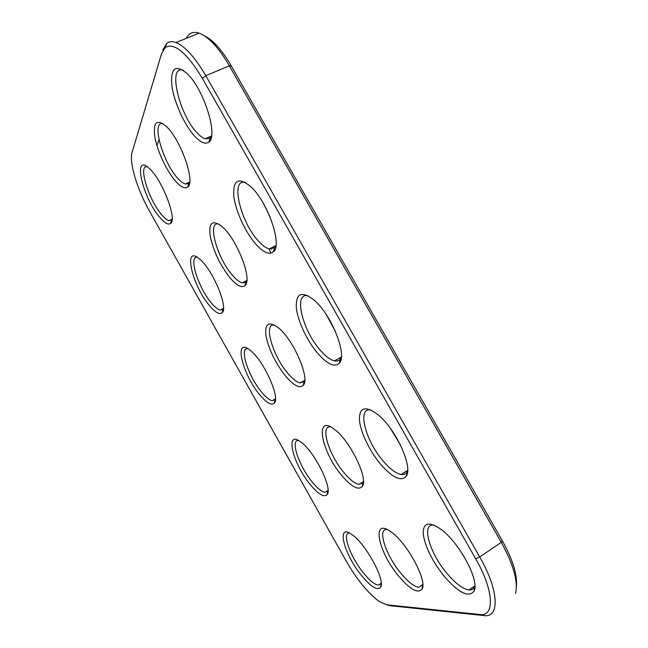 <?xml version="1.0" encoding="UTF-8"?>
<svg xmlns="http://www.w3.org/2000/svg" width="648" height="648" viewBox="0 0 648 648"><rect width="100%" height="100%" fill="white"/><g stroke="black" fill="none" stroke-linecap="round" stroke-linejoin="round"><path stroke-width="0.97" d="M162.753 49.953L166.755 43.335C169.16 41.44 172.222 41.172 175.948 42.533C185.15 46.332 195.097 57.389 205.805 75.703L479.698 556.94C498.839 589.98 499.997 617.779 484.259 615.6L390.056 605.702L386.897 604.859M345.935 560.625L149.567 211.28C137.344 189.815 128.895 162.284 132.087 152.418L161.563 53.679L165.345 47.434C174.466 42.436 186.81 52.747 202.387 78.384L475.64 558.714C494.011 590.433 495.048 616.993 479.779 614.474L386.759 604.819L379.323 601.579C368.015 593.252 356.886 579.604 345.935 560.625M230.356 278.219C236.933 285.736 241.826 288.182 245.033 285.549C252.793 280.058 236.982 238.901 221.972 226.508C212.39 219.316 208.486 222.612 210.252 236.415C213.597 251.562 220.296 265.502 230.356 278.219M175.608 181.221C180.922 187.159 184.955 189.095 187.709 187.037C195.826 182.347 180.557 138.826 165.815 125.971C156.395 118.616 152.79 122.561 155.002 137.797C157.667 151.94 166.917 171.364 175.608 181.221M209.353 305.451C215.209 312.433 219.453 314.863 222.094 312.741C228.817 308.181 212.479 268.952 199.398 258.884C182.598 244.247 192.124 285.476 209.353 305.451M159.87 217.477C164.705 223.147 168.286 225.123 170.594 223.406C177.568 219.461 161.757 178.573 148.894 168.14C132.054 152.758 142.957 198.45 159.87 217.477M256.268 244.62C263.768 252.744 269.511 255.142 273.497 251.813C282.52 245.13 267.932 202.152 250.816 186.697C238.594 176.766 232.916 179.844 233.774 195.923C235.451 210.94 245.584 232.794 256.268 244.62M195.008 136.542C200.896 142.722 205.505 144.569 208.834 142.074C218.392 136.436 204.306 89.999 187.458 73.888C175.568 63.844 170.375 67.821 171.882 85.82C174.15 102.489 184.729 125.574 195.008 136.542M309.704 483.87C318.087 494.157 323.887 497.737 327.11 494.618C332.942 488.673 314.353 451.291 300.891 442.082C284.65 429.349 292.28 462.567 309.704 483.87M360.588 574.331C370.478 586.602 377.136 590.911 380.562 587.242C385.771 580.559 365.448 543.235 351.856 534.519C336.199 522.904 343.27 552.671 360.588 574.331M285.663 376.213C293.747 385.625 299.611 388.67 303.24 385.349C310.449 378.983 293.56 339.576 278.276 327.718C268.653 320.792 264.562 323.571 266.02 336.053C268.952 349.823 275.505 363.212 285.663 376.213M341.536 475.219C351.386 486.851 358.295 490.609 362.273 486.494C368.728 479.204 350.228 440.818 334.676 429.543C314.231 412.962 320.898 450.959 341.536 475.219M259.297 394.243C266.328 402.764 271.318 405.729 274.274 403.137C280.616 397.896 263.355 359.867 250.063 350.204C233.458 336.45 241.898 373.499 259.297 394.243M397.994 575.262C409.844 589.421 417.863 594.022 422.059 589.064C427.607 580.811 406.92 542.611 391.141 531.976C371.369 516.95 377.533 550.541 397.994 575.262M444.301 576.412C458.978 593.163 468.925 598.007 474.134 590.96C479.755 580.657 459.246 542.449 441.061 529.367C428.871 521.041 422.925 522.604 423.225 534.049C425.137 546.88 432.159 560.998 444.301 576.412M380.894 464.535C392.801 477.932 401.266 481.804 406.28 476.142C413.294 467.103 395.531 428.433 377.752 414.518C365.302 405.437 359.203 407.276 359.438 420.042C360.442 432.175 369.741 451.389 380.894 464.535M318.225 353.946C327.726 364.459 334.773 367.529 339.35 363.139C347.522 355.315 331.719 314.993 314.304 300.275C301.871 290.66 295.869 293.009 296.298 307.322C297.537 320.825 307.241 341.383 318.225 353.946M204.493 35.875C208.113 37.56 212.001 40.573 216.14 44.906C221.381 50.447 226.476 57.526 231.417 66.145L502.297 540.716C512.803 559.661 517.493 574.833 516.375 586.229M158.987 139.701L156.921 145.557M186.195 38.394C188.9 33.024 193.217 31.282 199.139 33.161C203.423 34.644 208.121 38.062 213.233 43.408C218.749 49.248 224.111 56.708 229.319 65.796L501.285 542.352C513.629 564.837 518.351 581.904 515.444 593.552M218.66 224.006C206.728 221 217.274 258.447 232.478 275.262C236.156 279.523 239.387 282.042 242.19 282.812L246.038 281.937L246.823 280.811M163.053 123.711C150.887 120.253 162.64 162.203 177.657 178.168C180.508 181.383 183.044 183.335 185.263 184.032L188.835 183.449L189.67 182.404M197.308 257.345C188.179 255.758 198.288 287.72 211.248 302.81C214.747 307.031 217.736 309.469 220.215 310.125L223.447 308.902M147.12 166.747C137.789 164.876 148.878 200.305 161.7 214.747C164.503 218.06 166.925 220.02 168.958 220.62L172.06 219.623M245.673 182.623C229.732 177.366 240.424 222.313 258.665 241.275C262.497 245.487 265.988 248.054 269.131 248.97L274.598 247.795L275.951 245.681M183.303 70.3C167.152 64.298 179.342 115.312 197.316 133.067C200.159 136.088 202.767 137.992 205.149 138.793L210.098 138.073L211.531 136.137M298.445 440.502C290.158 439.628 298.785 465.483 311.737 481.399C317.018 488.001 321.408 491.654 324.915 492.359L328.034 490.82M349.442 533.045C341.763 532.551 349.871 555.83 362.686 571.957C369.077 580.049 374.285 584.439 378.335 585.144L381.218 583.548M274.509 325.069C263.023 322.623 272.622 355.898 287.858 373.37C292.54 378.91 296.614 382.093 300.081 382.919L304.098 381.68L304.746 380.611M330.634 426.902C319.796 425.048 328.674 454.564 343.821 472.481C349.701 479.585 354.731 483.554 358.927 484.396L362.969 482.752L363.415 481.869M247.739 348.6C238.974 347.352 248.257 376.115 261.257 391.684C265.575 397.005 269.228 400.002 272.201 400.691L275.441 399.281M387.075 529.505C377.063 528.225 385.414 554.453 400.359 572.63C407.649 581.572 413.764 586.456 418.705 587.282L422.796 584.666M434.176 525.139L434.152 525.139C420.844 522.75 429.227 552.695 447.015 573.472C455.463 583.451 462.777 588.943 468.958 589.939C471.671 590.166 473.534 589.089 474.547 586.699L474.903 585.614M371.053 410.046C356.538 406.693 365.383 440.996 383.503 461.457C390.112 469.112 395.96 473.453 401.055 474.482C403.712 474.895 405.68 474.069 406.944 472.003L407.681 470.294M308.254 295.877C292.856 291.535 302.438 330.869 320.728 350.73C325.798 356.473 330.367 359.843 334.425 360.847C336.92 361.382 338.855 360.79 340.241 359.073L341.35 357.024M264.425 205.262L270.111 217.137M457.31 546.483L463.523 555.676M390.469 428.474L400.156 444.382M326.43 314.823L335.429 331.444M244.264 282.909L243.915 281.937M189.418 183.765L188.827 182.396M270.783 253.263L269.293 248.889M209.296 141.62L209.118 141.191M243.478 282.982L243.251 282.277M189.2 184.559L188.787 183.595M246.2 283.63L245.859 282.601M245.722 282.228L245.357 281.2M271.301 249.245L270.888 248.095M210.47 139.822L209.936 138.599M390.056 605.702L386.759 604.819M475.64 558.714L479.698 556.94L501.285 542.352L502.297 540.716M483.805 615.56L479.779 614.474M231.417 66.145L229.319 65.796L205.805 75.703L202.387 78.384M165.345 47.434L166.755 43.335M246.038 281.937L245.033 285.549M188.835 183.449L187.709 187.037M223.017 309.452L222.094 312.741M171.607 220.15L170.594 223.406M274.598 247.795L273.497 251.813M210.098 138.073L208.834 142.074M327.807 491.208L327.11 494.618M381.121 583.743L380.562 587.242M304.098 381.68L303.24 385.349M362.969 482.752L362.273 486.494M275.092 399.8L274.274 403.137M422.569 585.209L422.059 589.064M474.547 586.699L474.134 590.96M406.944 472.003L406.28 476.142M340.241 359.073L339.35 363.139M216.14 44.906L213.233 43.408M199.139 33.161L175.948 42.533M246.864 280.438L242.19 282.812M189.718 181.991L185.263 184.032M223.471 308.448L220.215 310.125M172.101 219.146L168.958 220.62M275.975 245.552L269.131 248.97M211.564 135.934L205.149 138.793M328.034 490.455L324.915 492.359M381.21 583.249L378.335 585.144M304.771 380.295L300.081 382.919M363.415 481.642L358.927 484.396M275.457 398.868L272.201 400.691M422.796 584.528L418.705 587.282M474.822 585.914L468.958 589.939M407.649 470.391L401.055 474.482M341.358 356.975L334.425 360.847"/></g></svg>
